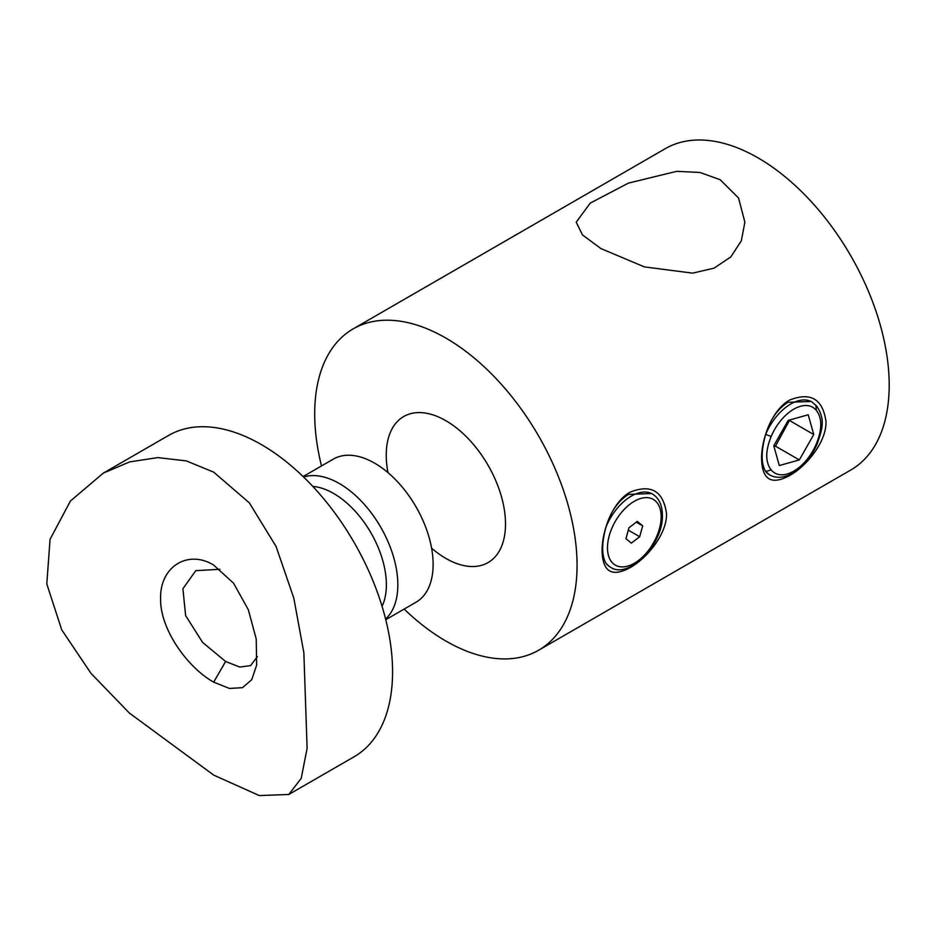 <?xml version="1.0" encoding="UTF-8"?>
<svg xmlns="http://www.w3.org/2000/svg" width="936" height="936" viewBox="0 0 936 936"><rect width="100%" height="100%" fill="white"/><g stroke="black" fill="none" stroke-linecap="round" stroke-linejoin="round"><path stroke-width="1.4" d="M213.677 565.087L233.579 583.21L248.332 609.745L256.242 639.066L256.651 665.122L251.737 679.7L242.518 687.667L229.472 688.451L213.689 682.145C187.925 667.848 159.88 629.448 160.606 598.408C159.869 566.76 187.844 549.292 213.677 565.087M219.901 569.275L195.764 570.668L182.894 588.744L185.644 615.631L202.574 642.377L225.611 661.495L239.756 667.064L250.579 665.613L257.377 656.569M385.761 619.702L416.005 602.234A82.637 47.713 -120 0 0 428.676 536.012A82.637 47.713 -120 0 0 374.681 463.191A82.637 47.713 -120 0 0 333.368 459.096L303.124 476.553M385.597 619.035A82.637 47.713 -120 0 0 391.868 551.632A82.637 47.713 -120 0 0 339.394 483.561A82.637 47.713 -120 0 0 303.615 477.032M382.075 606.364A74.529 43.033 -120 0 0 333.661 493.494A74.529 43.033 -120 0 0 312.823 486.416M288.814 794.465L354.147 756.744A185.527 107.113 -120 0 0 382.59 608.084A185.527 107.113 -120 0 0 261.39 444.6A185.527 107.113 -120 0 0 168.632 435.404L103.288 473.125L70.399 501.052L50.053 539.335L46.8 583.935L61.729 629.858L91.003 673.37L129.332 713.021L213.689 775.102L259.307 795.577L288.814 794.465L301.228 778.354L307.113 748.297L303.861 652.802L293.81 598.127L276.108 546.542L249.385 502.913L213.689 472.142L186.311 460.898L157.798 457.599L129.648 461.904L103.288 473.125M811.079 401.462L787.878 402.328C777.477 409.044 770.082 419.726 765.671 434.374C760.968 451.257 760.968 463.636 765.671 471.498L769.696 474.95A42.167 24.348 -60 0 1 765.671 471.498L771.17 469.919A37.943 21.914 120 0 0 793.763 471.147A37.943 21.914 120 0 0 816.367 443.816L817.268 443.734C821.855 429.741 825.973 420.042 816.648 406.025L811.863 401.918A42.167 24.348 -60 0 0 790.78 404.013A42.167 24.348 -60 0 0 765.671 434.374L771.17 436.504C765.274 451.047 765.274 462.185 771.17 469.919M789.656 475.523C771.475 485.398 762.115 479.817 761.576 458.792C761.331 438.808 772.247 409.558 789.656 400.058C810.646 391.786 822.767 398.958 826.008 421.586C826.523 441.687 806.832 465.952 789.656 475.523M651.573 493.529L628.395 494.407C617.854 501.263 610.401 512.097 606.048 526.898C601.532 543.395 601.532 555.551 606.048 563.378L609.383 566.549M630.174 567.602C611.992 577.477 602.632 571.896 602.094 550.871C601.848 530.887 612.764 501.626 630.174 492.125C651.163 483.853 663.285 491.037 666.526 513.665C667.04 533.754 647.349 558.031 630.174 567.602M321.504 465.941A185.527 107.113 60 0 1 353.118 328.899L665.25 148.684A185.527 107.113 60 0 1 758.02 157.868A185.527 107.113 60 0 1 889.2 385.094A185.527 107.113 60 0 1 850.777 470.024L538.645 650.227A185.527 107.113 60 0 1 445.875 641.043A185.527 107.113 60 0 1 404.153 609.079M600.912 248.566L582.52 234.971L576.213 222.183L590.288 203.077L628.501 183.082L676.775 171.323L700.046 172.481L720.182 179.724L738.551 197.999L744.88 222.183L741.335 240.751L730.864 256.885L714.063 268.152L692.663 273.148L644.377 266.889L600.912 248.566M387.984 472.645A84.334 48.684 60 0 1 403.72 416.532A84.334 48.684 60 0 1 445.875 420.709A84.334 48.684 60 0 1 500.971 495.015A84.334 48.684 60 0 1 488.042 562.595A84.334 48.684 60 0 1 445.875 558.418A84.334 48.684 60 0 1 431.59 548.157M353.118 328.899A185.527 107.113 60 0 1 445.875 338.083A185.527 107.113 60 0 1 567.076 501.567A185.527 107.113 60 0 1 538.645 650.227M773.756 445.782L779.314 465.543L799.321 459.927L813.77 434.538L808.213 414.777L788.206 420.393L773.756 445.782M816.367 443.816C822.253 429.273 822.253 418.135 816.367 410.401A37.943 21.914 120 0 0 771.17 436.504M815.888 405.382L816.367 410.401M773.978 446.577L775.464 446.156L789.703 419.971M789.925 420.767L813.77 434.538M775.464 446.156L799.321 459.927M637.311 521.375L628.957 527.787L625.962 538.668L631.332 543.137L639.686 536.726L642.681 525.845L637.311 521.375M636.293 522.159L642.681 525.845M628.302 530.15L639.686 536.726M213.689 682.145L225.611 661.495M661.155 516.766A37.943 21.914 120 0 0 634.327 501.275A37.943 21.914 120 0 0 607.487 547.747A37.943 21.914 120 0 0 634.327 563.25A37.943 21.914 120 0 0 661.155 516.766M606.048 563.378A42.167 24.348 120 0 0 610.26 567.052C628.126 580.098 663.624 544.378 662.395 515.046C662.208 504.925 658.885 497.917 652.427 494.021A42.167 24.348 120 0 0 606.048 526.898M769.696 474.95C776.307 478.612 784.04 477.98 792.886 473.078C803.345 466.701 811.477 456.92 817.268 443.734M811.009 401.427L811.863 401.918M609.371 566.537L610.26 567.052M651.526 493.506L652.427 494.021"/></g></svg>
